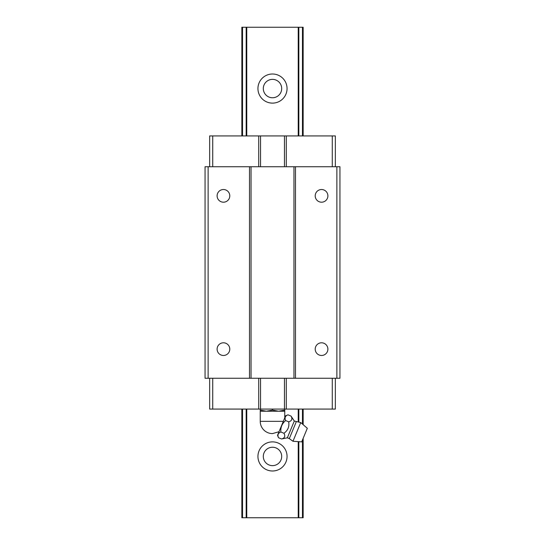 <?xml version="1.0" encoding="UTF-8"?>
<svg xmlns="http://www.w3.org/2000/svg" width="545" height="545" viewBox="0 0 545 545"><rect width="100%" height="100%" fill="white"/><g stroke="black" fill="none" stroke-linecap="round" stroke-linejoin="round"><path stroke-width="0.82" d="M263.303 456.438A9.197 9.197 0 0 1 277.098 448.474A9.197 9.197 0 0 1 277.098 464.401A9.197 9.197 0 0 1 263.303 456.438M287.058 456.438A14.565 14.565 0 0 1 265.217 469.047A14.565 14.565 0 0 1 265.217 443.828A14.565 14.565 0 0 1 287.058 456.438M298.238 441.627L298.238 517.75L303.156 517.75L303.156 438.337M303.156 424.671L303.156 409.077M303.156 135.93L303.156 27.25L241.844 27.25L241.844 135.93M298.238 421.891L298.238 409.077M298.238 135.93L298.238 27.25M287.058 88.562A14.565 14.565 0 0 1 265.217 101.172A14.565 14.565 0 0 1 265.217 75.953A14.565 14.565 0 0 1 287.058 88.562M298.238 517.75L246.762 517.75L246.762 409.077M246.762 135.93L246.762 27.25M246.762 517.75L241.844 517.75L241.844 409.077M263.303 88.562A9.197 9.197 0 0 1 277.098 80.599A9.197 9.197 0 0 1 277.098 96.526A9.197 9.197 0 0 1 263.303 88.562M285.607 415.821L277.521 435.332L278.509 437.724C277.31 434.971 278.1 433.064 280.879 432.001C280.464 427.362 282.044 423.547 285.621 420.549C284.422 417.797 285.212 415.889 287.992 414.827L285.607 415.821M279.013 431.722L272.5 433.595A12.263 12.263 0 0 1 260.238 421.333L283.318 421.333M284.762 411.216L284.762 410.126L278.631 411.216L272.5 410.126L266.369 411.216L260.238 410.126L260.238 411.216L284.762 411.216L284.762 417.852M284.762 410.126L284.762 409.077M272.5 410.126L272.5 409.077M260.238 410.126L260.238 409.077M300.724 422.566L292.985 441.259L301.692 441.872L307.319 428.281L300.724 422.566L294.3 421.026L287.351 437.805L281.581 438.991C284.749 438.078 285.539 436.17 283.952 433.268L280.879 432.001M283.952 433.268C287.923 430.407 289.504 426.592 288.693 421.823L285.621 420.549M281.581 438.991L278.509 437.724M288.693 421.823C291.861 420.904 292.651 418.996 291.064 416.101L287.992 414.827M294.3 421.026L291.064 416.101M208.122 166.736L208.122 378.264L205.056 378.264L205.056 166.736L339.944 166.736L339.944 378.264L336.878 378.264L336.878 166.736M223.45 355.476A6.336 6.336 0 0 1 217.959 345.973A6.336 6.336 0 0 1 228.941 345.973A6.336 6.336 0 0 1 223.45 355.476M223.45 202.195A6.336 6.336 0 0 1 217.959 192.692A6.336 6.336 0 0 1 228.941 192.692A6.336 6.336 0 0 1 223.45 202.195M208.122 378.264L249.508 378.264L249.508 166.736M249.508 378.264L251.041 378.264L251.041 166.736M251.041 378.264L293.959 378.264L293.959 166.736M293.959 378.264L295.492 378.264L295.492 166.736M321.55 355.476A6.336 6.336 0 0 1 316.059 345.973A6.336 6.336 0 0 1 327.041 345.973A6.336 6.336 0 0 1 321.55 355.476M321.55 202.195A6.336 6.336 0 0 1 316.059 192.692A6.336 6.336 0 0 1 327.041 192.692A6.336 6.336 0 0 1 321.55 202.195M295.492 378.264L336.878 378.264M209.655 166.736L209.655 135.93L335.345 135.93L335.345 166.736M212.72 166.736L212.72 135.93M258.705 166.736L258.705 135.93M332.28 166.736L332.28 135.93M286.295 166.736L286.295 135.93M284.456 166.736L284.456 135.93M260.544 166.736L260.544 135.93M209.655 378.264L209.655 409.077L258.705 409.077L258.705 378.264M258.705 409.077L260.544 409.077L260.544 378.264M260.544 409.077L284.456 409.077L284.456 378.264M284.456 409.077L286.295 409.077L286.295 378.264M286.295 409.077L332.28 409.077L332.28 378.264M332.28 409.077L335.345 409.077L335.345 378.264M212.72 409.077L212.72 378.264M302.455 517.75L302.455 440.026M302.455 424.065L302.455 409.077M302.455 135.93L302.455 27.25M298.824 517.75L298.824 441.675M298.824 421.987L298.824 409.077M298.824 135.93L298.824 27.25M246.177 517.75L246.177 409.077M246.177 135.93L246.177 27.25M242.545 517.75L242.545 409.077M242.545 135.93L242.545 27.25M296.255 421.81L289.293 438.623L287.351 437.805M260.238 411.216L260.238 421.333M292.985 441.259L289.293 438.623"/></g></svg>
